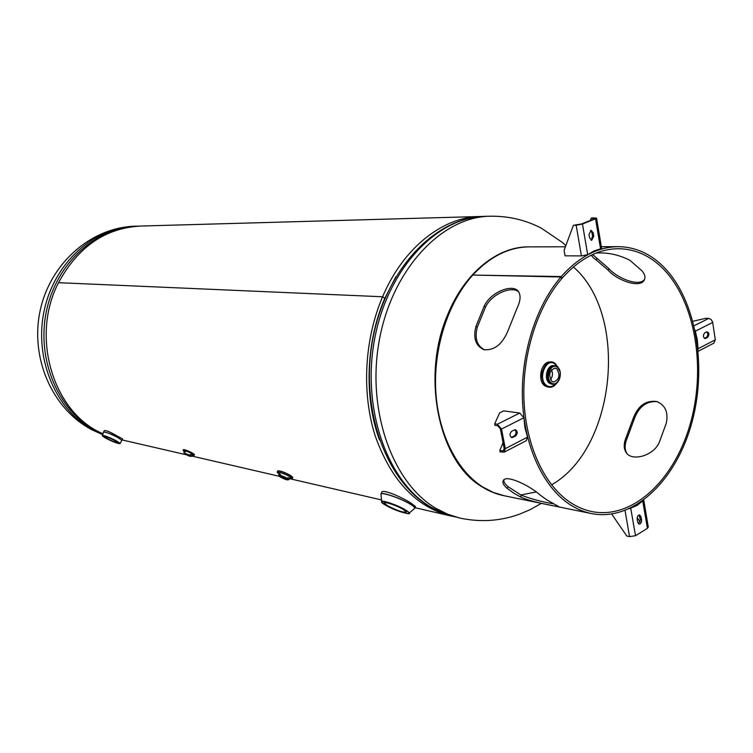 <?xml version="1.0" encoding="UTF-8"?>
<svg xmlns="http://www.w3.org/2000/svg" width="753" height="753" viewBox="0 0 753 753"><rect width="100%" height="100%" fill="white"/><g stroke="black" fill="none" stroke-linecap="round" stroke-linejoin="round"><path stroke-width="1.13" d="M395.824 276.812L384.802 298.348M482.409 216.469L480.226 216.497C442.83 216.939 403.326 247.681 382.59 296.767L384.802 298.357C365.911 341.871 363.915 397.518 379.493 440.016M479.812 216.506L140.397 226.06C105.241 228.065 77.954 246.937 58.527 282.686C29.885 337.372 53.736 413.444 103.086 433.784M384.811 298.348L382.59 296.767L58.527 282.686L382.59 296.767C364.311 339.518 361.534 393.075 375.21 435.902C391.005 480.15 415.882 506.769 449.833 515.739L452.393 516.294M121.958 438.538L108.253 431.337M503.983 495.709C496.378 494.194 489.074 491.238 482.061 486.833C438.867 462.088 420.579 376.604 447.866 314.246C464.912 272.445 497.902 246.316 528.898 246.871M403.213 509.386L406.404 512.125C403.222 512.661 396.906 510.515 387.466 505.677L384.19 502.891C384.134 501.253 396.935 505.611 403.213 509.386M381.046 493.968L381.686 492.406C382.11 488.612 401.02 496.773 410.507 502.797L415.505 506.553M114.625 440.43L117.637 442.548C116.301 442.679 112.997 441.437 107.717 438.82L104.667 436.684C106.013 436.552 109.326 437.804 114.625 440.43M103.575 432.053L104.253 430.622C106.239 430.236 110.842 432.203 118.052 436.524L122.579 438.933M556.759 368.819L554.999 368.113C549.229 370.655 548.193 375.079 551.883 381.376L553.587 382.063C559.366 379.568 560.43 375.154 556.759 368.819M555.14 363.464L558.218 367.671L555.14 363.454C545.831 355.67 536.475 379.512 546.349 386.054C538.216 380.858 542.951 360.659 551.911 362.165L555.14 363.454M549.361 387.277C552.156 387.484 554.594 386.11 556.665 383.136C553.502 387.371 550.067 388.341 546.349 386.054L549.361 387.277L544.899 385.903C536.776 380.707 541.52 360.527 550.471 362.042L551.911 362.165M550.49 379.728C552.702 376.604 553.031 373.29 551.478 369.789M540.908 378.797L541.915 368.801M285.876 478.466L280.154 476.433L281.396 477.421L287.109 479.445L285.876 478.466M280.474 474.418L278.751 473.298L278.93 475.294C280.182 475.096 282.883 476.056 287.034 478.164L288.776 479.548C287.994 480.414 285.321 479.652 280.737 477.261C279.081 476.338 278.478 475.689 278.921 475.322C280.172 475.124 282.874 476.075 287.025 478.183L288.757 479.595M277.989 470.794C280.238 470.719 284.276 472.178 290.084 475.171L292.691 477.186M277.264 472.272L277.245 472.103C279.156 471.792 283.279 473.251 289.613 476.47L292.108 478.729M288.776 479.548L290.413 478.343L287.872 477.684M278.968 473.693C273.028 470.098 283.062 472.705 289.604 476.48C292.992 478.522 293.096 479.181 289.905 478.447M183.487 449.663C184.899 449.597 187.789 450.671 192.137 452.864L194.406 454.539M194.199 455.301L194.462 454.727L192.156 452.995C187.525 450.661 184.57 449.588 183.299 449.767L183.035 450.332C184.334 450.172 187.281 451.254 191.893 453.57L194.199 455.32M184.127 453.193L189.954 455.189L191.318 456.403M183.958 451.254C182.471 449.579 185.116 450.36 191.883 453.579C195.309 455.659 194.82 455.942 190.424 454.417M186.499 454.643L189.69 455.81L186.499 454.643M666.301 423.12C668.485 412.343 665.313 405.142 656.785 401.509C645.735 400.088 637.81 405.886 633 418.894L626.195 437.267C623.54 443.508 623.559 448.647 626.251 452.694C631.871 461.693 653.858 455.989 659.44 441.973L666.301 423.12M591.717 254.966C591.632 256.189 593.148 257.874 596.282 260.03L608.189 270.195C616.886 280.351 640.502 288.936 644.342 279.824C645.641 277.104 644.803 274.073 641.82 270.722L629.913 260.293C618.815 254.702 607.558 252.293 596.122 253.046M659.637 265.404C693.795 296.108 706.483 363.304 691.122 420.758C676.015 478.277 633.612 519.947 591.83 511.569C584.394 510.035 577.25 507.014 570.388 502.505C544.579 485.487 525.989 446.143 523.994 400.596C522.064 355.068 537.124 307.243 561.747 278.61L560.881 276.972C535.844 306.038 520.53 354.635 522.497 400.916C524.53 447.197 543.44 487.153 569.673 504.406C576.591 508.943 583.791 511.984 591.293 513.546C633.744 522.121 676.825 479.821 692.176 421.445C707.801 363.144 694.963 294.903 660.287 263.672C647.806 252.556 633.838 246.88 618.392 246.664C598.004 246.824 578.953 256.792 561.22 276.567L562.086 278.224C579.584 258.674 598.39 248.838 618.524 248.716C633.678 248.951 647.373 254.514 659.637 265.404M553.775 503.851C542.687 502.072 531.863 499.192 521.302 495.21L508.059 486.692C504.971 484.113 503.578 481.854 503.879 479.925M573.381 266.967C629.226 315.121 615.822 448.694 551.554 484.828M536.183 491.954L520.822 494.975M561.54 278.205L562.086 278.224M517.264 307.685L508.868 328.609C503.164 343.669 494.834 350.691 483.887 349.665C475.651 345.862 472.997 338.125 475.934 326.463L484.226 306.113C490.871 291.562 513.414 283.354 518.535 291.665C520.925 295.449 520.502 300.795 517.264 307.685M504.501 495.813L493.224 492.396L482.729 486.965C456.751 470.578 437.964 433.22 435.723 390.186C433.549 347.152 448.308 302.085 472.79 275.061L560.881 276.972M513.847 493.206L507.249 488.433C503.653 485.403 502.298 482.852 503.183 480.8C505.432 473.835 530.046 485.779 540.014 494.919L546.631 499.785L558.848 506.637C560.176 507.127 532.277 502.458 520.709 497.074L513.847 493.206M592.611 254.533L608.913 268.623C617.149 278.139 639.269 287.232 644.549 279.354M657.256 401.669C646.375 400.812 638.648 406.771 634.064 419.525L627.164 438.171C624.548 444.261 624.463 449.372 626.891 453.475M484.668 349.881C476.922 345.909 474.456 338.37 477.261 327.244L485.421 307.224C491.822 293.359 512.802 285.368 518.902 292.22M473.345 275.08L561.22 276.567M473.129 274.694C490.476 256.302 509.235 247.031 529.415 246.871L565.409 246.786M514.779 429.69C516.605 431.78 516.464 433.86 514.327 435.94L511.306 437.418M515.494 436.119L511.871 437.615C509.48 435.874 509.442 433.719 511.767 431.149L515.381 429.671C517.772 431.403 517.81 433.549 515.494 436.119L514.327 435.94M502.515 450.878L503.446 450.736L504.143 448.449L500.378 428.871L497.667 425.746L494.975 425.351L494.683 423.845L497.385 424.24L501.536 429.041L505.31 448.647L504.228 452.148L500.114 451.913L499.823 450.426L502.515 450.878L504.011 450.106M526.309 440.674L527.533 437.126L524.963 427.845L523.89 417.755L519.749 413.039L503.682 410.884L499.672 412.87L494.683 423.845M503.051 442.764L499.823 450.426M511.061 437.258L511.588 437.333M593.769 236.235L591.642 240.329L589.59 237.939L588.997 234.456L591.114 230.362L593.185 232.762L593.769 236.235L592.573 236.244L591.049 240.207M581.42 255.907L565.042 255.822L564.082 250.344L573.4 225.288L581.278 224.036L594.343 218.841L595.002 218.379L593.957 218.163L591.19 218.229L592.178 217.833L596.555 218.106L595.538 218.812L582.474 224.018L576.167 225.232L581.42 255.907L587.698 254.712L594.023 250.947L601.638 248.481M573.4 225.288L576.167 225.232M591.19 218.229L590.352 220.431M590.512 230.503L591.99 232.771L592.573 236.244M713.844 343.142L715.303 339.819L712.63 321.983L710.983 319.357L708.733 318.415L694.097 325.738M695.104 330.238L697.287 339.688L698.069 349.665M692.958 321.249L705.975 318.284L708.733 318.415M697.984 348.771L715.303 339.819M696.807 339.659L697.287 339.688M704.78 332.826L706.747 331.819C709.298 332.534 709.58 334.407 707.594 337.438L704.987 338.586C702.973 337.09 702.907 335.17 704.78 332.826M705.627 338.445L704.413 338.389L706.408 337.363C708.084 335.593 708.206 333.739 706.766 331.809M707.594 337.438L706.408 337.363M639.043 514.986L640.389 519.692L638.535 523.853M641.038 516.812L641.556 519.928C641.631 522.535 640.812 523.937 639.09 524.126L637.725 522.281L637.198 519.156C637.123 516.549 637.942 515.146 639.655 514.958L641.038 516.812L639.862 516.577M611.718 514.092L626.807 536.051L629.527 536.635L635.513 535.722L647.411 528.324L648.267 527.044M643.514 500.321L637 505.451L629.32 508.764M637.207 517.631L640.191 521.942M636.031 505.263L637 505.451M630.703 508.106L635.513 535.722M642.733 500.896L647.411 528.324M459.697 518.026L447.546 514.158L436.053 508.407C392.172 482.937 366.014 409.246 379.568 338.841C392.821 268.35 442.227 216.751 490.071 216.215C508.303 215.932 525.368 219.904 541.266 228.131L562.162 242.278L565.861 245.572M430.161 506.882C385.103 480.452 359.595 407.561 372.951 338.323C386.063 269.103 435.14 217.25 485.064 216.356C437.267 216.902 387.946 268.266 374.74 338.445C361.224 408.531 387.362 481.901 431.187 507.296L442.67 513.038L455 516.935M91.725 429.699C51.769 408.597 30.035 357.543 40.144 310.697C49.971 263.795 90.727 227.255 135.474 226.192C94.285 226.907 54.018 262.75 44.069 311.149C33.885 359.482 56.315 411.006 93.88 430.5L102.766 434.566M102.916 434.208L96.271 431.036C58.64 411.496 36.172 359.821 46.385 311.337C56.353 262.788 96.713 226.832 137.959 226.126L139.004 226.107M380.99 494.232L380.999 494.062C380.914 491.493 400.502 498.091 410.056 503.908C413.397 505.903 414.997 507.315 414.875 508.124L414.724 508.36M381.743 502.195L385.687 505.263C396.238 511.635 412.484 515.203 409.086 513.188L414.545 508.51C415.421 507.851 413.905 506.345 409.999 503.992C399.73 497.742 378.844 491.012 381.056 494.608L381.583 501.743C381.093 499.512 397.245 504.952 405.17 509.725C408.013 511.409 409.312 512.567 409.086 513.188L408.606 513.461M405.02 509.809C392.925 502.59 372.763 497.949 385.705 505.263C397.415 512.247 417.736 517.132 405.02 509.809M103.566 432.09L103.566 432.081C105.476 431.864 110.173 433.624 117.666 437.361L121.892 440.401L117.647 437.389C110.013 433.587 105.316 431.836 103.556 432.137L102.314 435.45C104.178 435.309 108.743 437.032 115.981 440.627L119.925 443.639M115.868 440.721C106.399 435.639 96.657 433.408 106.493 438.528C115.764 443.508 125.666 445.861 115.868 440.721M557.342 367.323C564.016 371.85 557.738 388.087 551.3 382.882C544.532 378.373 550.942 361.986 557.342 367.323M557.371 366.937L559.893 371.521M559.074 379.691C557.512 382.891 555.441 384.435 552.843 384.312L550.594 383.399C544.607 379.55 548.118 364.64 554.726 365.76L557.088 366.711M551.751 384.19L549.502 383.286C543.525 379.437 547.026 364.537 553.634 365.666L557.258 366.777C563.235 370.853 559.827 385.367 552.843 384.312L551.751 384.19M555.479 383.861C552.598 386.901 549.634 387.437 546.574 385.461C537.218 379.258 546.085 356.668 554.914 364.047L557.192 366.73M286.488 478.607C288.926 480.602 287.025 480.169 280.784 477.28C278.318 475.275 280.21 475.708 286.488 478.607M277.245 472.103L277.744 470.954C279.655 470.634 283.777 472.084 290.112 475.312L292.738 477.477M280.257 474.334C273.141 470.409 282.554 472.545 289.274 476.404C292.898 478.663 292.428 479.106 287.853 477.713M183.308 449.748C183.788 449.23 186.735 450.275 192.147 452.873L194.453 454.746M185.765 454.473C183.61 452.901 184.88 453.193 189.587 455.358C191.733 456.92 190.462 456.629 185.765 454.473M596.282 260.03L596.837 258.288M608.189 270.195L608.913 268.623M477.261 327.244L475.934 326.463M485.421 307.224L484.226 306.113M626.195 437.267L627.164 438.171M633 418.894L634.064 419.525M508.059 486.692L507.249 488.433M521.302 495.21L520.709 497.074M512.962 437.427L511.795 437.239M505.31 448.647L527.533 437.126M497.385 424.24L519.749 413.039M501.536 429.041L523.89 417.755M582.474 224.018L587.698 254.712M593.957 218.163L594.089 218.935M595.538 218.812L600.64 249.281M593.185 232.762L591.99 232.771M712.715 322.416L695.348 331.179M641.556 519.928L640.389 519.692M629.527 536.635L625.056 510.553M449.833 515.739L415.044 507.691M381.78 500.001L289.519 478.654M279.269 476.282L191.686 456.017M186.377 454.793L122.118 439.931M430.217 506.91L443.894 513.565L459.434 517.96C479.896 522.431 499.804 521.217 519.137 514.318L529.688 509.885L541.435 503.362M489.666 216.224L485.064 216.356M102.728 434.641L91.772 429.728M135.474 226.192L137.601 226.135M414.545 508.51L415.534 506.487M122.579 438.924L120.122 443.517C118.221 443.818 113.675 442.152 106.493 438.528L102.295 435.469M547.93 387.117L544.861 385.884C536.729 380.66 541.426 360.565 550.471 362.042M292.258 478.597L292.757 477.44L290.093 475.171C283.881 471.943 279.758 470.531 277.744 470.954M190.434 454.398L193.126 455.226L191.507 456.337M184.108 452.977L185.727 454.454C189.078 456.13 190.998 456.732 191.497 456.271M184.052 453.024L183.845 451.103L185.52 452.148M504.134 495.738L591.293 513.546M601.346 246.702L618.053 246.664M526.413 440.609L504.228 452.148M596.555 218.106L601.647 248.518M713.957 343.086L698.219 351.265M643.768 500.143L648.286 527.128"/></g></svg>
